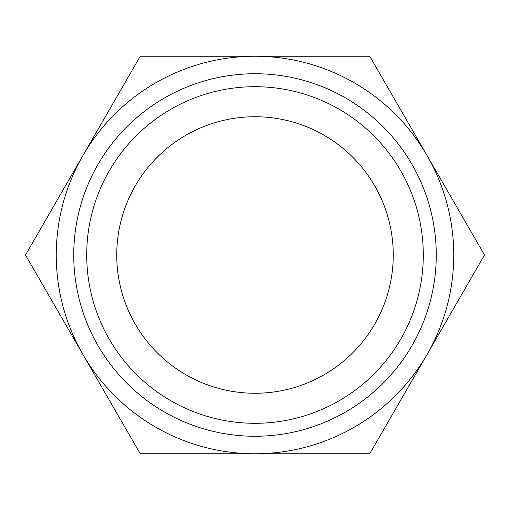 <?xml version="1.0" encoding="UTF-8"?>
<svg xmlns="http://www.w3.org/2000/svg" width="510" height="510" viewBox="0 0 510 510"><rect width="100%" height="100%" fill="white"/><g stroke="black" fill="none" stroke-linecap="round" stroke-linejoin="round"><path stroke-width="0.76" d="M423.3 255A168.3 168.3 0 0 1 255 423.3A168.3 168.3 0 0 1 86.7 255A168.3 168.3 0 0 1 255 86.7A168.3 168.3 0 0 1 423.3 255M73.74 255A181.26 181.26 0 0 0 345.633 411.978A181.26 181.26 0 0 0 345.633 98.022A181.26 181.26 0 0 0 73.74 255M255 453.753A198.753 198.753 0 0 0 427.125 155.626A198.753 198.753 0 0 0 82.875 155.626A198.753 198.753 0 0 0 255 453.753L369.75 453.753L484.5 255L369.75 56.247L140.25 56.247L25.5 255L140.25 453.753L255 453.753M255 116.739A138.261 138.261 0 0 0 116.739 255A138.261 138.261 0 0 0 255 393.261A138.261 138.261 0 0 0 393.261 255A138.261 138.261 0 0 0 255 116.739"/></g></svg>
